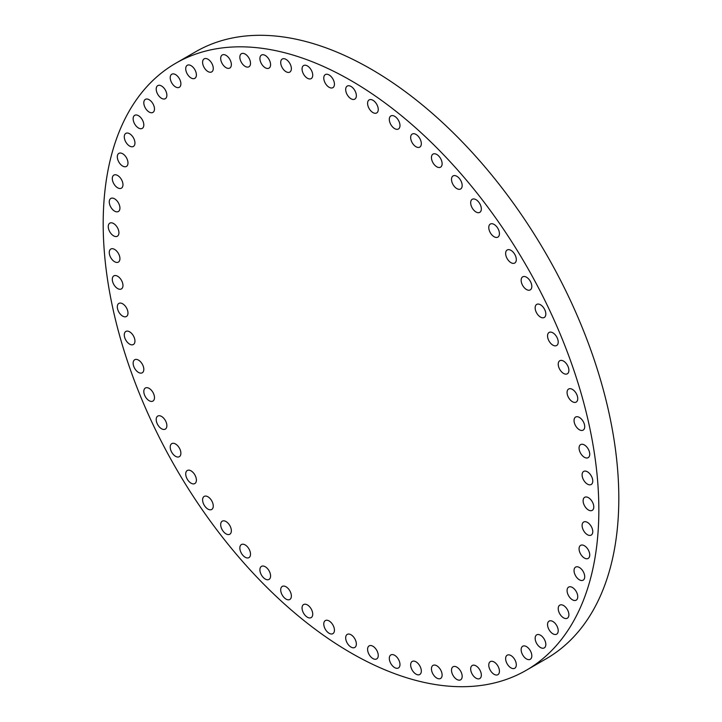 <?xml version="1.0" encoding="UTF-8"?>
<svg xmlns="http://www.w3.org/2000/svg" width="722" height="722" viewBox="0 0 722 722"><rect width="100%" height="100%" fill="white"/><g stroke="black" fill="none" stroke-linecap="round" stroke-linejoin="round"><path stroke-width="1.08" d="M389.311 658.365A7.545 4.359 -120 0 0 392.606 665.955A7.545 4.359 -120 0 0 398.418 667.976A7.545 4.359 -120 0 0 399.979 664.529A7.545 4.359 -120 0 0 396.685 656.939A7.545 4.359 -120 0 0 390.873 654.917A7.545 4.359 -120 0 0 389.311 658.365M410.656 664.89A7.545 4.359 -120 0 0 413.95 672.489A7.545 4.359 -120 0 0 419.762 674.51A7.545 4.359 -120 0 0 421.323 671.054A7.545 4.359 -120 0 0 418.029 663.464A7.545 4.359 -120 0 0 412.217 661.442A7.545 4.359 -120 0 0 410.656 664.89M431.449 668.852A7.545 4.359 -120 0 0 434.743 676.442A7.545 4.359 -120 0 0 440.555 678.463A7.545 4.359 -120 0 0 442.117 675.007A7.545 4.359 -120 0 0 438.823 667.417A7.545 4.359 -120 0 0 433.01 665.395A7.545 4.359 -120 0 0 431.449 668.852M451.512 670.206A7.545 4.359 -120 0 0 454.806 677.796A7.545 4.359 -120 0 0 460.618 679.817A7.545 4.359 -120 0 0 462.179 676.361A7.545 4.359 -120 0 0 458.885 668.771A7.545 4.359 -120 0 0 453.073 666.749A7.545 4.359 -120 0 0 451.512 670.206M470.672 668.942A7.545 4.359 -120 0 0 473.966 676.532A7.545 4.359 -120 0 0 479.778 678.554A7.545 4.359 -120 0 0 481.339 675.106A7.545 4.359 -120 0 0 478.045 667.516A7.545 4.359 -120 0 0 472.233 665.494A7.545 4.359 -120 0 0 470.672 668.942M488.767 665.079A7.545 4.359 -120 0 0 492.061 672.669A7.545 4.359 -120 0 0 497.873 674.691A7.545 4.359 -120 0 0 499.434 671.234A7.545 4.359 -120 0 0 496.14 663.644A7.545 4.359 -120 0 0 490.328 661.623A7.545 4.359 -120 0 0 488.767 665.079M505.635 658.644A7.545 4.359 -120 0 0 508.929 666.235A7.545 4.359 -120 0 0 514.741 668.256A7.545 4.359 -120 0 0 516.302 664.8A7.545 4.359 -120 0 0 513.017 657.21A7.545 4.359 -120 0 0 507.196 655.188A7.545 4.359 -120 0 0 505.635 658.644M521.149 649.692A7.545 4.359 -120 0 0 524.434 657.282A7.545 4.359 -120 0 0 530.255 659.303A7.545 4.359 -120 0 0 531.816 655.847A7.545 4.359 -120 0 0 528.522 648.257A7.545 4.359 -120 0 0 522.71 646.235A7.545 4.359 -120 0 0 521.149 649.692M535.155 638.293A7.545 4.359 -120 0 0 538.45 645.883A7.545 4.359 -120 0 0 544.262 647.905A7.545 4.359 -120 0 0 545.823 644.457A7.545 4.359 -120 0 0 542.529 636.867A7.545 4.359 -120 0 0 536.717 634.846A7.545 4.359 -120 0 0 535.155 638.293M547.547 624.557A7.545 4.359 -120 0 0 550.841 632.147A7.545 4.359 -120 0 0 556.653 634.169A7.545 4.359 -120 0 0 558.214 630.721A7.545 4.359 -120 0 0 554.92 623.131A7.545 4.359 -120 0 0 549.108 621.11A7.545 4.359 -120 0 0 547.547 624.557M558.223 608.601A7.545 4.359 -120 0 0 561.517 616.191A7.545 4.359 -120 0 0 567.33 618.212A7.545 4.359 -120 0 0 568.891 614.756A7.545 4.359 -120 0 0 565.597 607.166A7.545 4.359 -120 0 0 559.785 605.144A7.545 4.359 -120 0 0 558.223 608.601M567.077 590.542A7.545 4.359 -120 0 0 570.371 598.141A7.545 4.359 -120 0 0 576.183 600.163A7.545 4.359 -120 0 0 577.744 596.706A7.545 4.359 -120 0 0 574.45 589.116A7.545 4.359 -120 0 0 568.638 587.094A7.545 4.359 -120 0 0 567.077 590.542M574.044 570.561A7.545 4.359 -120 0 0 577.338 578.151A7.545 4.359 -120 0 0 583.15 580.172A7.545 4.359 -120 0 0 584.712 576.716A7.545 4.359 -120 0 0 581.427 569.126A7.545 4.359 -120 0 0 575.614 567.104A7.545 4.359 -120 0 0 574.044 570.561M579.071 548.81A7.545 4.359 -120 0 0 582.365 556.4A7.545 4.359 -120 0 0 588.177 558.422A7.545 4.359 -120 0 0 589.739 554.965A7.545 4.359 -120 0 0 586.444 547.375A7.545 4.359 -120 0 0 580.632 545.354A7.545 4.359 -120 0 0 579.071 548.81M582.103 525.472A7.545 4.359 -120 0 0 585.389 533.071A7.545 4.359 -120 0 0 591.201 535.083A7.545 4.359 -120 0 0 592.771 531.636A7.545 4.359 -120 0 0 589.477 524.046A7.545 4.359 -120 0 0 583.665 522.024A7.545 4.359 -120 0 0 582.103 525.472M588.448 497.684A7.545 4.359 -120 0 0 584.676 497.314A7.545 4.359 -120 0 0 583.52 503.351A7.545 4.359 -120 0 0 588.448 510.003A7.545 4.359 -120 0 0 592.221 510.373A7.545 4.359 -120 0 0 593.376 504.335A7.545 4.359 -120 0 0 588.448 497.684M587.437 471.8A7.545 4.359 -120 0 0 583.665 471.43A7.545 4.359 -120 0 0 582.51 477.477A7.545 4.359 -120 0 0 587.437 484.119A7.545 4.359 -120 0 0 591.201 484.498A7.545 4.359 -120 0 0 592.365 478.451A7.545 4.359 -120 0 0 587.437 471.8M584.405 444.969A7.545 4.359 -120 0 0 580.632 444.599A7.545 4.359 -120 0 0 579.477 450.645A7.545 4.359 -120 0 0 584.405 457.288A7.545 4.359 -120 0 0 588.177 457.667A7.545 4.359 -120 0 0 589.332 451.62A7.545 4.359 -120 0 0 584.405 444.969M579.378 417.424A7.545 4.359 -120 0 0 575.614 417.045A7.545 4.359 -120 0 0 574.45 423.092A7.545 4.359 -120 0 0 579.378 429.743A7.545 4.359 -120 0 0 583.15 430.113A7.545 4.359 -120 0 0 584.315 424.067A7.545 4.359 -120 0 0 579.378 417.424M572.411 389.393A7.545 4.359 -120 0 0 568.638 389.014A7.545 4.359 -120 0 0 567.483 395.06A7.545 4.359 -120 0 0 572.411 401.703A7.545 4.359 -120 0 0 576.183 402.082A7.545 4.359 -120 0 0 577.338 396.035A7.545 4.359 -120 0 0 572.411 389.393M563.557 361.108A7.545 4.359 -120 0 0 559.785 360.738A7.545 4.359 -120 0 0 558.629 366.776A7.545 4.359 -120 0 0 563.557 373.427A7.545 4.359 -120 0 0 567.33 373.797A7.545 4.359 -120 0 0 568.485 367.76A7.545 4.359 -120 0 0 563.557 361.108M552.881 332.824A7.545 4.359 -120 0 0 549.108 332.454A7.545 4.359 -120 0 0 547.953 338.492A7.545 4.359 -120 0 0 552.881 345.143A7.545 4.359 -120 0 0 556.653 345.513A7.545 4.359 -120 0 0 557.808 339.475A7.545 4.359 -120 0 0 552.881 332.824M540.489 304.774A7.545 4.359 -120 0 0 536.717 304.404A7.545 4.359 -120 0 0 535.562 310.451A7.545 4.359 -120 0 0 540.489 317.093A7.545 4.359 -120 0 0 544.262 317.472A7.545 4.359 -120 0 0 545.417 311.426A7.545 4.359 -120 0 0 540.489 304.774M526.482 277.203A7.545 4.359 -120 0 0 522.71 276.833A7.545 4.359 -120 0 0 521.555 282.88A7.545 4.359 -120 0 0 526.482 289.522A7.545 4.359 -120 0 0 530.255 289.901A7.545 4.359 -120 0 0 531.41 283.854A7.545 4.359 -120 0 0 526.482 277.203M510.968 250.344A7.545 4.359 -120 0 0 507.196 249.974A7.545 4.359 -120 0 0 506.041 256.021A7.545 4.359 -120 0 0 510.968 262.664A7.545 4.359 -120 0 0 514.741 263.043A7.545 4.359 -120 0 0 515.896 256.996A7.545 4.359 -120 0 0 510.968 250.344M494.101 224.425A7.545 4.359 -120 0 0 490.328 224.055A7.545 4.359 -120 0 0 489.173 230.101A7.545 4.359 -120 0 0 494.101 236.744A7.545 4.359 -120 0 0 497.873 237.123A7.545 4.359 -120 0 0 499.028 231.076A7.545 4.359 -120 0 0 494.101 224.425M476.006 199.669A7.545 4.359 -120 0 0 472.233 199.299A7.545 4.359 -120 0 0 471.078 205.346A7.545 4.359 -120 0 0 476.006 211.988A7.545 4.359 -120 0 0 479.778 212.358A7.545 4.359 -120 0 0 480.933 206.321A7.545 4.359 -120 0 0 476.006 199.669M456.845 176.285A7.545 4.359 -120 0 0 453.073 175.915A7.545 4.359 -120 0 0 451.918 181.962A7.545 4.359 -120 0 0 456.845 188.604A7.545 4.359 -120 0 0 460.618 188.974A7.545 4.359 -120 0 0 461.773 182.937A7.545 4.359 -120 0 0 456.845 176.285M436.783 154.472A7.545 4.359 -120 0 0 433.01 154.102A7.545 4.359 -120 0 0 431.855 160.149A7.545 4.359 -120 0 0 436.783 166.791A7.545 4.359 -120 0 0 440.555 167.17A7.545 4.359 -120 0 0 441.711 161.123A7.545 4.359 -120 0 0 436.783 154.472M415.989 134.418A7.545 4.359 -120 0 0 412.217 134.048A7.545 4.359 -120 0 0 411.062 140.095A7.545 4.359 -120 0 0 415.989 146.737A7.545 4.359 -120 0 0 419.762 147.117A7.545 4.359 -120 0 0 420.917 141.07A7.545 4.359 -120 0 0 415.989 134.418M394.645 116.296A7.545 4.359 -120 0 0 390.873 115.926A7.545 4.359 -120 0 0 389.718 121.973A7.545 4.359 -120 0 0 394.645 128.615A7.545 4.359 -120 0 0 398.418 128.994A7.545 4.359 -120 0 0 399.573 122.948A7.545 4.359 -120 0 0 394.645 116.296M372.922 100.259A7.545 4.359 -120 0 0 369.15 99.889A7.545 4.359 -120 0 0 367.994 105.935A7.545 4.359 -120 0 0 372.922 112.578A7.545 4.359 -120 0 0 376.694 112.957A7.545 4.359 -120 0 0 377.85 106.91A7.545 4.359 -120 0 0 372.922 100.259M351.018 86.441A7.545 4.359 -120 0 0 347.246 86.071A7.545 4.359 -120 0 0 346.091 92.118A7.545 4.359 -120 0 0 351.018 98.761A7.545 4.359 -120 0 0 354.791 99.14A7.545 4.359 -120 0 0 355.946 93.093A7.545 4.359 -120 0 0 351.018 86.441M329.106 74.962A7.545 4.359 -120 0 0 325.333 74.592A7.545 4.359 -120 0 0 324.178 80.638A7.545 4.359 -120 0 0 329.106 87.281A7.545 4.359 -120 0 0 332.878 87.66A7.545 4.359 -120 0 0 334.033 81.613A7.545 4.359 -120 0 0 329.106 74.962M307.392 65.928A7.545 4.359 -120 0 0 303.619 65.549A7.545 4.359 -120 0 0 302.464 71.595A7.545 4.359 -120 0 0 307.392 78.238A7.545 4.359 -120 0 0 311.164 78.617A7.545 4.359 -120 0 0 312.319 72.57A7.545 4.359 -120 0 0 307.392 65.928M286.038 59.394A7.545 4.359 -120 0 0 282.266 59.024A7.545 4.359 -120 0 0 281.111 65.07A7.545 4.359 -120 0 0 286.038 71.713A7.545 4.359 -120 0 0 289.811 72.092A7.545 4.359 -120 0 0 290.966 66.045A7.545 4.359 -120 0 0 286.038 59.394M265.245 55.441A7.545 4.359 -120 0 0 261.472 55.062A7.545 4.359 -120 0 0 260.317 61.108A7.545 4.359 -120 0 0 265.245 67.76A7.545 4.359 -120 0 0 269.017 68.13A7.545 4.359 -120 0 0 270.172 62.083A7.545 4.359 -120 0 0 265.245 55.441M245.182 54.087A7.545 4.359 -120 0 0 241.41 53.708A7.545 4.359 -120 0 0 240.255 59.755A7.545 4.359 -120 0 0 245.182 66.406A7.545 4.359 -120 0 0 248.955 66.776A7.545 4.359 -120 0 0 250.11 60.729A7.545 4.359 -120 0 0 245.182 54.087M226.022 55.341A7.545 4.359 -120 0 0 222.25 54.971A7.545 4.359 -120 0 0 221.094 61.018A7.545 4.359 -120 0 0 226.022 67.66A7.545 4.359 -120 0 0 229.795 68.039A7.545 4.359 -120 0 0 230.95 61.993A7.545 4.359 -120 0 0 226.022 55.341M207.936 59.213A7.545 4.359 -120 0 0 204.164 58.834A7.545 4.359 -120 0 0 203.008 64.881A7.545 4.359 -120 0 0 207.936 71.532A7.545 4.359 -120 0 0 211.708 71.902A7.545 4.359 -120 0 0 212.864 65.855A7.545 4.359 -120 0 0 207.936 59.213M191.059 65.648A7.545 4.359 -120 0 0 187.287 65.278A7.545 4.359 -120 0 0 186.132 71.316A7.545 4.359 -120 0 0 191.059 77.967A7.545 4.359 -120 0 0 194.832 78.337A7.545 4.359 -120 0 0 195.987 72.299A7.545 4.359 -120 0 0 191.059 65.648M175.554 74.601A7.545 4.359 -120 0 0 171.782 74.231A7.545 4.359 -120 0 0 170.627 80.268A7.545 4.359 -120 0 0 175.554 86.92A7.545 4.359 -120 0 0 179.327 87.29A7.545 4.359 -120 0 0 180.482 81.252A7.545 4.359 -120 0 0 175.554 74.601M161.538 85.99A7.545 4.359 -120 0 0 157.775 85.62A7.545 4.359 -120 0 0 156.611 91.667A7.545 4.359 -120 0 0 161.538 98.309A7.545 4.359 -120 0 0 165.311 98.688A7.545 4.359 -120 0 0 166.466 92.642A7.545 4.359 -120 0 0 161.538 85.99M149.147 99.726A7.545 4.359 -120 0 0 145.375 99.356A7.545 4.359 -120 0 0 144.22 105.403A7.545 4.359 -120 0 0 149.147 112.045A7.545 4.359 -120 0 0 152.92 112.424A7.545 4.359 -120 0 0 154.075 106.378A7.545 4.359 -120 0 0 149.147 99.726M138.48 115.691A7.545 4.359 -120 0 0 134.707 115.321A7.545 4.359 -120 0 0 133.552 121.359A7.545 4.359 -120 0 0 138.48 128.011A7.545 4.359 -120 0 0 142.252 128.381A7.545 4.359 -120 0 0 143.407 122.343A7.545 4.359 -120 0 0 138.48 115.691M129.617 133.741A7.545 4.359 -120 0 0 125.845 133.371A7.545 4.359 -120 0 0 124.689 139.418A7.545 4.359 -120 0 0 129.617 146.061A7.545 4.359 -120 0 0 133.389 146.44A7.545 4.359 -120 0 0 134.545 140.393A7.545 4.359 -120 0 0 129.617 133.741M122.65 153.732A7.545 4.359 -120 0 0 118.877 153.362A7.545 4.359 -120 0 0 117.722 159.4A7.545 4.359 -120 0 0 122.65 166.051A7.545 4.359 -120 0 0 126.422 166.421A7.545 4.359 -120 0 0 127.577 160.374A7.545 4.359 -120 0 0 122.65 153.732M117.632 175.482A7.545 4.359 -120 0 0 113.859 175.112A7.545 4.359 -120 0 0 112.704 181.15A7.545 4.359 -120 0 0 117.632 187.801A7.545 4.359 -120 0 0 121.404 188.171A7.545 4.359 -120 0 0 122.559 182.134A7.545 4.359 -120 0 0 117.632 175.482M114.599 198.812A7.545 4.359 -120 0 0 110.827 198.442A7.545 4.359 -120 0 0 109.672 204.488A7.545 4.359 -120 0 0 114.599 211.131A7.545 4.359 -120 0 0 118.372 211.51A7.545 4.359 -120 0 0 119.527 205.463A7.545 4.359 -120 0 0 114.599 198.812M108.255 226.609A7.545 4.359 -120 0 0 111.549 234.199A7.545 4.359 -120 0 0 117.361 236.22A7.545 4.359 -120 0 0 118.922 232.764A7.545 4.359 -120 0 0 115.628 225.174A7.545 4.359 -120 0 0 109.816 223.152A7.545 4.359 -120 0 0 108.255 226.609M109.266 252.483A7.545 4.359 -120 0 0 112.56 260.082A7.545 4.359 -120 0 0 118.372 262.095A7.545 4.359 -120 0 0 119.933 258.647A7.545 4.359 -120 0 0 116.639 251.057A7.545 4.359 -120 0 0 110.827 249.036A7.545 4.359 -120 0 0 109.266 252.483M112.298 279.315A7.545 4.359 -120 0 0 115.583 286.905A7.545 4.359 -120 0 0 121.404 288.926A7.545 4.359 -120 0 0 122.966 285.479A7.545 4.359 -120 0 0 119.671 277.889A7.545 4.359 -120 0 0 113.859 275.867A7.545 4.359 -120 0 0 112.298 279.315M117.316 306.868A7.545 4.359 -120 0 0 120.61 314.458A7.545 4.359 -120 0 0 126.422 316.48A7.545 4.359 -120 0 0 127.984 313.023A7.545 4.359 -120 0 0 124.689 305.433A7.545 4.359 -120 0 0 118.877 303.411A7.545 4.359 -120 0 0 117.316 306.868M124.283 334.9A7.545 4.359 -120 0 0 127.577 342.49A7.545 4.359 -120 0 0 133.389 344.511A7.545 4.359 -120 0 0 134.951 341.064A7.545 4.359 -120 0 0 131.657 333.465A7.545 4.359 -120 0 0 125.845 331.452A7.545 4.359 -120 0 0 124.283 334.9M133.146 363.184A7.545 4.359 -120 0 0 136.44 370.774A7.545 4.359 -120 0 0 142.252 372.796A7.545 4.359 -120 0 0 143.813 369.339A7.545 4.359 -120 0 0 140.519 361.749A7.545 4.359 -120 0 0 134.707 359.727A7.545 4.359 -120 0 0 133.146 363.184M143.813 391.468A7.545 4.359 -120 0 0 147.107 399.058A7.545 4.359 -120 0 0 152.92 401.08A7.545 4.359 -120 0 0 154.481 397.623A7.545 4.359 -120 0 0 151.187 390.033A7.545 4.359 -120 0 0 145.375 388.012A7.545 4.359 -120 0 0 143.813 391.468M156.205 419.509A7.545 4.359 -120 0 0 159.499 427.108A7.545 4.359 -120 0 0 165.311 429.121A7.545 4.359 -120 0 0 166.872 425.673A7.545 4.359 -120 0 0 163.587 418.083A7.545 4.359 -120 0 0 157.775 416.062A7.545 4.359 -120 0 0 156.205 419.509M170.221 447.08A7.545 4.359 -120 0 0 173.515 454.68A7.545 4.359 -120 0 0 179.327 456.692A7.545 4.359 -120 0 0 180.888 453.245A7.545 4.359 -120 0 0 177.594 445.654A7.545 4.359 -120 0 0 171.782 443.633A7.545 4.359 -120 0 0 170.221 447.08M185.725 473.939A7.545 4.359 -120 0 0 189.02 481.538A7.545 4.359 -120 0 0 194.832 483.559A7.545 4.359 -120 0 0 196.393 480.103A7.545 4.359 -120 0 0 193.099 472.513A7.545 4.359 -120 0 0 187.287 470.491A7.545 4.359 -120 0 0 185.725 473.939M202.602 499.859A7.545 4.359 -120 0 0 205.887 507.458A7.545 4.359 -120 0 0 211.708 509.47A7.545 4.359 -120 0 0 213.27 506.023A7.545 4.359 -120 0 0 209.976 498.433A7.545 4.359 -120 0 0 204.164 496.411A7.545 4.359 -120 0 0 202.602 499.859M220.688 524.623A7.545 4.359 -120 0 0 223.982 532.213A7.545 4.359 -120 0 0 229.795 534.235A7.545 4.359 -120 0 0 231.356 530.778A7.545 4.359 -120 0 0 228.071 523.188A7.545 4.359 -120 0 0 222.25 521.167A7.545 4.359 -120 0 0 220.688 524.623M239.848 548.007A7.545 4.359 -120 0 0 243.143 555.597A7.545 4.359 -120 0 0 248.955 557.619A7.545 4.359 -120 0 0 250.516 554.162A7.545 4.359 -120 0 0 247.222 546.572A7.545 4.359 -120 0 0 241.41 544.55A7.545 4.359 -120 0 0 239.848 548.007M259.911 569.811A7.545 4.359 -120 0 0 263.205 577.401A7.545 4.359 -120 0 0 269.017 579.423A7.545 4.359 -120 0 0 270.579 575.976A7.545 4.359 -120 0 0 267.284 568.385A7.545 4.359 -120 0 0 261.472 566.364A7.545 4.359 -120 0 0 259.911 569.811M280.705 589.865A7.545 4.359 -120 0 0 283.999 597.455A7.545 4.359 -120 0 0 289.811 599.477A7.545 4.359 -120 0 0 291.372 596.029A7.545 4.359 -120 0 0 288.078 588.439A7.545 4.359 -120 0 0 282.266 586.417A7.545 4.359 -120 0 0 280.705 589.865M302.058 607.987A7.545 4.359 -120 0 0 305.343 615.577A7.545 4.359 -120 0 0 311.164 617.599A7.545 4.359 -120 0 0 312.725 614.151A7.545 4.359 -120 0 0 309.431 606.561A7.545 4.359 -120 0 0 303.619 604.54A7.545 4.359 -120 0 0 302.058 607.987M323.772 624.025A7.545 4.359 -120 0 0 327.066 631.624A7.545 4.359 -120 0 0 332.878 633.645A7.545 4.359 -120 0 0 334.439 630.189A7.545 4.359 -120 0 0 331.154 622.599A7.545 4.359 -120 0 0 325.333 620.577A7.545 4.359 -120 0 0 323.772 624.025M367.588 649.322A7.545 4.359 -120 0 0 370.882 656.921A7.545 4.359 -120 0 0 376.694 658.933A7.545 4.359 -120 0 0 378.256 655.486A7.545 4.359 -120 0 0 374.962 647.896A7.545 4.359 -120 0 0 369.15 645.874A7.545 4.359 -120 0 0 367.588 649.322M351.018 634.764A7.545 4.359 -120 0 0 347.246 634.394A7.545 4.359 -120 0 0 346.091 640.441A7.545 4.359 -120 0 0 351.018 647.083A7.545 4.359 -120 0 0 354.791 647.463A7.545 4.359 -120 0 0 355.946 641.416A7.545 4.359 -120 0 0 351.018 634.764M351.018 80.602A350.477 202.35 60 0 1 579.974 389.447A350.477 202.35 60 0 1 526.257 670.287A350.477 202.35 60 0 1 351.018 652.932A350.477 202.35 60 0 1 122.054 344.087A350.477 202.35 60 0 1 175.78 63.238A350.477 202.35 60 0 1 351.018 80.602M175.78 63.238L195.743 51.713A350.477 202.35 60 0 1 370.982 69.068A350.477 202.35 60 0 1 599.946 377.913A350.477 202.35 60 0 1 546.22 658.762L526.257 670.287"/></g></svg>
